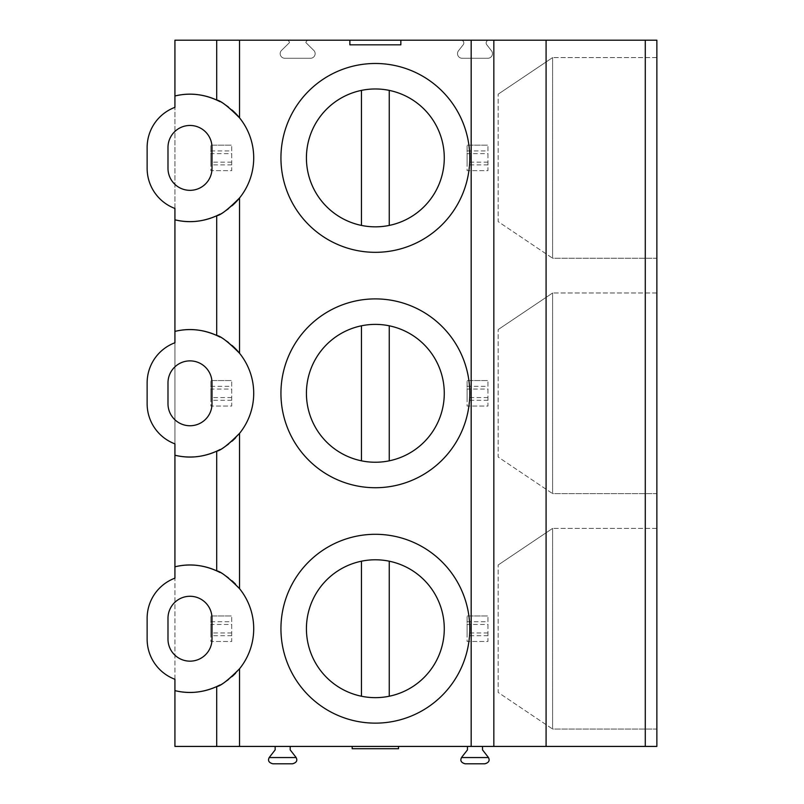 <?xml version="1.0" encoding="UTF-8"?>
<svg xmlns="http://www.w3.org/2000/svg" width="804" height="804" viewBox="0 0 804 804"><rect width="100%" height="100%" fill="white"/><g stroke="black" fill="none" stroke-linecap="round" stroke-linejoin="round"><path stroke-width="0.6" stroke-dasharray="4.02 3.01" d="M275.149 746.424L290.204 746.424L290.204 749.901L295.802 757.066A4.171 4.171 0 0 1 292.515 763.8L272.837 763.8A4.171 4.171 0 0 1 269.551 757.066L275.149 749.901L275.149 746.424L174.93 746.424L174.93 40.2L286.716 40.2A2.784 2.784 0 0 1 289.47 42.602A2.784 2.784 0 0 0 286.716 40.2L461.064 40.2A2.784 2.784 0 0 1 463.255 44.692A2.784 2.784 0 0 0 461.064 40.2L656.868 40.2L656.868 746.424L482.521 746.424L482.521 749.901L488.108 757.066A4.171 4.171 0 0 1 484.822 763.8L465.144 763.8A4.171 4.171 0 0 1 461.858 757.066L467.456 749.901L467.456 746.424L482.521 746.424M656.868 729.047L656.868 528.389L656.868 729.047L552.609 729.047L498.158 692.435L498.158 565.001L498.158 692.435L552.609 729.047L552.609 528.389L498.158 565.001L552.609 528.389L552.609 729.047L656.868 729.047M656.868 493.636L656.868 292.988L656.868 493.636L552.609 493.636L498.158 457.034L498.158 329.59L498.158 457.034L552.609 493.636L552.609 292.988L498.158 329.59L552.609 292.988L552.609 493.636L656.868 493.636M656.868 258.235L656.868 57.576L656.868 258.235L552.609 258.235L498.158 221.623L498.158 94.189L498.158 221.623L552.609 258.235L552.609 57.576L498.158 94.189L552.609 57.576L552.609 258.235L656.868 258.235M486.721 44.692A2.784 2.784 0 0 1 488.912 40.2A2.784 2.784 0 0 0 486.721 44.692L491.485 50.783A4.633 4.633 0 0 1 487.827 58.27L462.139 58.27A4.633 4.633 0 0 1 458.491 50.783L463.255 44.692L458.491 50.783A4.633 4.633 0 0 0 462.139 58.27L487.827 58.27A4.633 4.633 0 0 0 491.485 50.783L486.721 44.692M305.892 42.602A2.784 2.784 0 0 1 308.646 40.2A2.784 2.784 0 0 0 305.892 42.602L314.153 50.783A4.633 4.633 0 0 1 310.505 58.27L284.817 58.27A4.633 4.633 0 0 1 281.169 50.783L289.47 42.602L281.169 50.783A4.633 4.633 0 0 0 284.817 58.27L310.505 58.27A4.633 4.633 0 0 0 314.153 50.783L305.892 42.602M290.204 746.424L467.456 746.424M231.703 632.979L210.849 632.979L210.849 641.461L231.703 641.461L231.703 615.975L231.703 641.461L210.849 641.461L210.849 615.975L231.703 615.975L210.849 615.975L210.849 624.457L231.703 624.457M487.958 632.979L467.104 632.979L467.104 641.461L487.958 641.461L487.958 615.975L487.958 641.461L467.104 641.461L467.104 615.975L487.958 615.975L467.104 615.975L467.104 624.457L487.958 624.457M231.703 397.578L210.849 397.578L210.849 406.05L231.703 406.05L231.703 380.563L231.703 406.05L210.849 406.05L210.849 380.563L231.703 380.563L210.849 380.563L210.849 389.046L231.703 389.046M487.958 397.578L467.104 397.578L467.104 406.05L487.958 406.05L487.958 380.563L487.958 406.05L467.104 406.05L467.104 380.563L487.958 380.563L467.104 380.563L467.104 389.046L487.958 389.046M231.703 162.167L210.849 162.167L210.849 170.649L231.703 170.649L231.703 145.162L231.703 170.649L210.849 170.649L210.849 145.162L231.703 145.162L210.849 145.162L210.849 153.644L231.703 153.644M487.958 162.167L467.104 162.167L467.104 170.649L487.958 170.649L487.958 145.162L487.958 170.649L467.104 170.649L467.104 145.162L487.958 145.162L467.104 145.162L467.104 153.644L487.958 153.644M174.93 208.457L174.93 107.344A42.863 42.863 0 0 0 147.132 147.474L147.132 168.327A42.863 42.863 0 0 0 174.93 208.457M174.93 443.868L174.93 342.755A42.863 42.863 0 0 0 147.132 382.885L147.132 403.739A42.863 42.863 0 0 0 174.93 443.868M174.93 679.279L174.93 578.156A42.863 42.863 0 0 0 147.132 618.296L147.132 639.15A42.863 42.863 0 0 0 174.93 679.279M193.633 221.522A63.717 63.717 0 0 0 195.834 221.351M219.864 214.186A63.717 63.717 0 0 0 222.296 212.829M222.457 212.728A63.717 63.717 0 0 0 225.432 210.859M228.617 208.588A63.717 63.717 0 0 0 232.034 205.784M239.522 197.995A63.717 63.717 0 0 0 239.522 117.816M232.014 110.007A63.717 63.717 0 0 0 228.607 107.213M225.421 104.942A63.717 63.717 0 0 0 222.457 103.073M222.316 102.992A63.717 63.717 0 0 0 219.864 101.626M193.633 692.334A63.717 63.717 0 0 0 195.834 692.164M219.864 684.998A63.717 63.717 0 0 0 222.296 683.641M222.457 683.541A63.717 63.717 0 0 0 225.421 681.681M228.607 679.4A63.717 63.717 0 0 0 232.034 676.606M235.662 673.159A63.717 63.717 0 0 0 235.642 584.267M232.014 580.82A63.717 63.717 0 0 0 228.597 578.026M225.421 575.754A63.717 63.717 0 0 0 222.457 573.885M222.306 573.805A63.717 63.717 0 0 0 219.864 572.438M167.986 618.296L167.986 639.15A22.009 22.009 0 0 0 189.995 661.159A22.009 22.009 0 0 0 212.005 639.15L212.005 618.296A22.009 22.009 0 0 0 189.995 596.277A22.009 22.009 0 0 0 167.986 618.296M375.357 298.897A94.42 94.42 0 0 0 280.938 393.307A94.42 94.42 0 0 0 375.357 487.726A94.42 94.42 0 0 0 469.777 393.307A94.42 94.42 0 0 0 375.357 298.897M375.357 63.486A94.42 94.42 0 0 0 280.938 157.906A94.42 94.42 0 0 0 375.357 252.325A94.42 94.42 0 0 0 469.777 157.906A94.42 94.42 0 0 0 375.357 63.486M375.357 534.298A94.42 94.42 0 0 0 280.938 628.718A94.42 94.42 0 0 0 375.357 723.138A94.42 94.42 0 0 0 469.777 628.718A94.42 94.42 0 0 0 375.357 534.298M389.257 696.234A68.933 68.933 0 0 0 389.257 561.202L389.257 696.234M375.357 559.785A68.933 68.933 0 0 0 361.448 696.234L361.448 561.202M389.257 460.823A68.933 68.933 0 0 0 389.257 325.801L389.257 460.823M375.357 324.384A68.933 68.933 0 0 0 361.448 460.823L361.448 325.801M389.257 225.421A68.933 68.933 0 0 0 389.257 90.39L389.257 225.421M375.357 88.973A68.933 68.933 0 0 0 361.448 90.39L361.448 225.421M349.871 40.2L349.871 44.833L400.844 44.833L400.844 40.2M352.182 746.424L398.523 746.424L352.182 746.424L352.182 748.735L398.523 748.735L398.523 746.424M193.633 456.923A63.717 63.717 0 0 0 195.834 456.762M219.864 449.597A63.717 63.717 0 0 0 222.296 448.23M222.457 448.14A63.717 63.717 0 0 0 225.432 446.27M228.617 443.989A63.717 63.717 0 0 0 232.034 441.195M235.662 437.748A63.717 63.717 0 0 0 239.522 353.227M232.014 345.418A63.717 63.717 0 0 0 228.607 342.625M225.421 340.353A63.717 63.717 0 0 0 222.457 338.484M222.316 338.404A63.717 63.717 0 0 0 219.864 337.027M167.986 382.885L167.986 403.739A22.009 22.009 0 0 0 189.995 425.748A22.009 22.009 0 0 0 212.005 403.739L212.005 382.885A22.009 22.009 0 0 0 189.995 360.875A22.009 22.009 0 0 0 167.986 382.885M167.986 147.474L167.986 168.327A22.009 22.009 0 0 0 189.995 190.337A22.009 22.009 0 0 0 212.005 168.327L212.005 147.474A22.009 22.009 0 0 0 189.995 125.464A22.009 22.009 0 0 0 167.986 147.474M467.104 632.979L467.104 624.457M210.849 632.979L210.849 624.457M467.104 397.578L467.104 389.046M210.849 397.578L210.849 389.046M467.104 162.167L467.104 153.644M210.849 162.167L210.849 153.644M656.868 528.389L552.609 528.389L656.868 528.389M656.868 292.988L552.609 292.988L656.868 292.988M656.868 57.576L552.609 57.576L656.868 57.576M487.958 635.693L467.104 635.693M467.104 621.743L487.958 621.743M210.849 621.743L231.703 621.743M231.703 635.693L210.849 635.693M487.958 400.291L467.104 400.291M467.104 386.332L487.958 386.332M210.849 386.332L231.703 386.332M231.703 400.291L210.849 400.291M487.958 164.88L467.104 164.88M467.104 150.931L487.958 150.931M210.849 150.931L231.703 150.931M231.703 164.88L210.849 164.88"/><path stroke-width="1.21" d="M471.174 746.424L471.174 40.2L546.087 40.2L546.087 746.424L174.93 746.424L174.93 679.279A42.863 42.863 0 0 1 147.132 639.15L147.132 618.296A42.863 42.863 0 0 1 174.93 578.156L174.93 566.81C188.87 563.373 202.799 564.73 216.698 570.87C220.567 571.332 228.175 577.262 239.522 588.629L239.522 433.396C228.185 444.763 220.587 450.682 216.698 451.165C202.799 457.305 188.87 458.652 174.93 455.225L174.93 443.868A42.863 42.863 0 0 1 147.132 403.739L147.132 382.885A42.863 42.863 0 0 1 174.93 342.755L174.93 331.399C188.87 327.972 202.799 329.318 216.698 335.459C220.567 335.931 228.175 341.851 239.522 353.227A63.717 63.717 0 0 0 232.014 345.418M471.174 40.2L174.93 40.2L174.93 95.988C188.87 92.56 202.799 93.917 216.698 100.058C220.567 100.52 228.175 106.44 239.522 117.816A63.717 63.717 0 0 0 232.014 110.007M645.28 746.424L645.28 40.2L656.868 40.2L656.868 746.424L546.087 746.424M645.28 40.2L546.087 40.2M232.034 205.784A63.717 63.717 0 0 0 239.522 197.995C228.185 209.352 220.587 215.271 216.698 215.753C202.799 221.894 188.87 223.251 174.93 219.814L174.93 208.457A42.863 42.863 0 0 1 147.132 168.327L147.132 147.474A42.863 42.863 0 0 1 174.93 107.344L174.93 95.988A63.717 63.717 0 0 1 217.894 100.621M193.633 221.522A63.717 63.717 0 0 1 174.93 219.814L174.93 331.399A63.717 63.717 0 0 1 217.894 336.022M193.633 456.923A63.717 63.717 0 0 1 174.93 455.225L174.93 566.81A63.717 63.717 0 0 1 217.894 571.433M195.834 221.351A63.717 63.717 0 0 0 217.894 215.191M218.085 215.1A63.717 63.717 0 0 0 219.864 214.186M225.432 210.859A63.717 63.717 0 0 0 228.617 208.588M228.607 107.213A63.717 63.717 0 0 0 225.421 104.942M219.864 101.626A63.717 63.717 0 0 0 218.085 100.711M167.986 147.474L167.986 168.327A22.009 22.009 0 0 0 189.995 190.337A22.009 22.009 0 0 0 212.005 168.327L212.005 147.474A22.009 22.009 0 0 0 189.995 125.464A22.009 22.009 0 0 0 167.986 147.474M239.522 433.396L239.522 433.396A63.717 63.717 0 0 0 239.522 353.227L239.522 197.995A63.717 63.717 0 0 0 239.522 117.816L239.522 40.2M239.522 746.424L239.522 668.807C228.185 680.174 220.577 686.093 216.698 686.566C202.799 692.706 188.87 694.063 174.93 690.626A63.717 63.717 0 0 0 193.633 692.334M195.834 692.164A63.717 63.717 0 0 0 217.894 686.003M218.085 685.912A63.717 63.717 0 0 0 219.864 684.998M225.421 681.681A63.717 63.717 0 0 0 228.607 679.4M232.034 676.606A63.717 63.717 0 0 0 235.662 673.159M235.642 584.267A63.717 63.717 0 0 0 232.014 580.82M228.597 578.026A63.717 63.717 0 0 0 225.421 575.754M219.864 572.438A63.717 63.717 0 0 0 218.085 571.523M239.522 668.807A63.717 63.717 0 0 0 239.522 588.629M167.986 618.296L167.986 639.15A22.009 22.009 0 0 0 189.995 661.159A22.009 22.009 0 0 0 212.005 639.15L212.005 618.296A22.009 22.009 0 0 0 189.995 596.277A22.009 22.009 0 0 0 167.986 618.296M349.871 40.2L349.871 44.833L400.844 44.833L400.844 40.2M375.357 534.298A94.42 94.42 0 0 0 280.938 628.718A94.42 94.42 0 0 0 375.357 723.138A94.42 94.42 0 0 0 469.777 628.718A94.42 94.42 0 0 0 375.357 534.298M375.357 559.785A68.933 68.933 0 0 1 444.28 628.718A68.933 68.933 0 0 1 375.357 697.651A68.933 68.933 0 0 1 306.424 628.718A68.933 68.933 0 0 1 389.257 561.202L389.257 696.234A68.933 68.933 0 0 1 361.448 696.234L361.448 561.202M375.357 298.897A94.42 94.42 0 0 0 280.938 393.307A94.42 94.42 0 0 0 375.357 487.726A94.42 94.42 0 0 0 469.777 393.307A94.42 94.42 0 0 0 375.357 298.897M375.357 324.384A68.933 68.933 0 0 1 444.28 393.307A68.933 68.933 0 0 1 375.357 462.24A68.933 68.933 0 0 1 306.424 393.307A68.933 68.933 0 0 1 389.257 325.801L389.257 460.823A68.933 68.933 0 0 1 361.448 460.823L361.448 325.801M375.357 63.486A94.42 94.42 0 0 0 280.938 157.906A94.42 94.42 0 0 0 375.357 252.325A94.42 94.42 0 0 0 469.777 157.906A94.42 94.42 0 0 0 375.357 63.486M375.357 88.973A68.933 68.933 0 0 1 444.28 157.906A68.933 68.933 0 0 1 375.357 226.839A68.933 68.933 0 0 1 306.424 157.906A68.933 68.933 0 0 1 389.257 90.39L389.257 225.421A68.933 68.933 0 0 1 361.448 225.421L361.448 90.39A68.933 68.933 0 0 0 361.448 225.421M398.523 746.424L398.523 748.735L352.182 748.735L352.182 746.424M482.521 746.424L482.521 749.901L488.108 757.066A4.171 4.171 0 0 1 488.44 757.549C490.018 760.594 488.812 762.674 484.822 763.8L465.144 763.8C461.164 762.674 459.958 760.594 461.536 757.549L488.44 757.549M467.456 746.424L467.456 749.901L461.858 757.066A4.171 4.171 0 0 0 461.536 757.549M275.149 746.424L275.149 749.901L269.551 757.066A4.171 4.171 0 0 0 269.219 757.549L296.123 757.549A4.171 4.171 0 0 0 295.802 757.066L290.204 749.901L290.204 746.424M296.123 757.549C297.701 760.594 296.505 762.674 292.515 763.8L272.837 763.8C268.848 762.674 267.642 760.594 269.219 757.549M195.834 456.762A63.717 63.717 0 0 0 217.894 450.592M218.085 450.501A63.717 63.717 0 0 0 219.864 449.597M225.432 446.27A63.717 63.717 0 0 0 228.617 443.989M232.034 441.195A63.717 63.717 0 0 0 235.662 437.748M228.607 342.625A63.717 63.717 0 0 0 225.421 340.353M219.864 337.027A63.717 63.717 0 0 0 218.085 336.122M167.986 382.885L167.986 403.739A22.009 22.009 0 0 0 189.995 425.748A22.009 22.009 0 0 0 212.005 403.739L212.005 382.885A22.009 22.009 0 0 0 189.995 360.875A22.009 22.009 0 0 0 167.986 382.885M493.837 746.424L493.837 40.2M216.698 746.424L216.698 686.566M216.698 570.87L216.698 451.165M216.698 100.058L216.698 40.2M216.698 335.459L216.698 215.753"/></g></svg>
